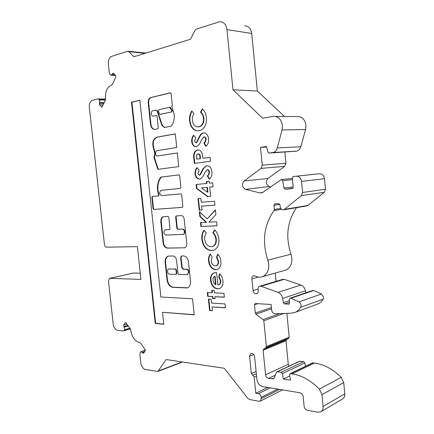 <?xml version="1.0" encoding="UTF-8"?>
<svg xmlns="http://www.w3.org/2000/svg" width="434" height="434" viewBox="0 0 434 434"><rect width="100%" height="100%" fill="white"/><g stroke="black" fill="none" stroke-linecap="round" stroke-linejoin="round"><path stroke-width="0.65" d="M176.454 215.904L176.09 216.783L177.305 228.349L178.032 229.212L182.595 229.022C183.783 229.136 184.521 230.004 184.813 231.631C184.884 233.042 184.45 233.942 183.511 234.333L183.197 234.387M184.396 231.707C184.466 233.118 184.032 234.018 183.094 234.409L165.951 235.033C163.537 233.644 163.249 231.913 165.094 229.836L169.591 229.602L170.014 228.713L168.804 217.255L168.094 216.414L163.189 216.761C161.486 217.45 160.699 219.089 160.84 221.682L163.081 242.79C163.651 246.051 165.104 247.83 167.437 248.123L184.77 247.781C186.219 247.163 186.88 245.763 186.766 243.588L184.206 219.089C183.815 216.897 182.817 215.736 181.222 215.611L176.112 215.931L175.667 216.848L176.888 228.42L177.614 229.282L182.177 229.092C183.365 229.206 184.103 230.08 184.396 231.707M181.775 255.93L181.076 257.617L182.101 267.36L183.56 269.151L186.804 269.205C187.993 269.384 188.73 270.284 189.023 271.912L187.51 274.538M188.606 272.01L187.428 274.57L178.667 274.445L177.945 273.55L176.551 260.351C176.079 257.682 174.88 256.217 172.965 255.957L168.061 256.12C165.94 257.042 164.974 259.136 165.17 262.396L167.036 279.968C167.79 284.303 169.732 286.755 172.862 287.324L187.011 287.932L187.873 287.802L189.159 286.722L189.994 285.426L190.613 282.306L188.464 261.745C187.835 258.208 186.229 256.272 183.658 255.924L181.472 255.979L180.658 257.709L181.683 267.458L183.143 269.248L186.387 269.302C187.58 269.481 188.318 270.387 188.606 272.01M179.052 174.842L161.253 177.126C157.705 181.987 156.94 187.846 158.958 194.698L158.334 195.913M158.594 195.018L158.15 195.935L152.291 196.488L151.851 197.394L153.05 208.635L153.739 209.459L182.432 207.365L182.893 206.432L181.667 194.682L180.924 193.841L161.773 195.609C159.316 194.237 159.072 192.49 161.03 190.363L180.36 188.416L180.907 187.445L179.676 175.667L178.938 174.842L160.824 177.164C157.282 182.03 156.517 187.889 158.535 194.747L158.594 195.018M160.292 114.343L171.793 111.934L172.244 110.529L170.34 107.567L169.857 107.393M171.365 111.929L171.815 110.524L169.45 107.382L158.904 109.704L158.437 111.001L159.397 113.838L160.037 114.343L171.793 111.934M155.828 110.209C157.037 110.203 157.792 111.061 158.084 112.786L157.656 112.78L161.969 125.54L164.443 127.504L171.316 126.072C173.627 122.963 174.593 119.122 174.218 114.56L171.766 106.178L172.314 105.12L171.11 93.598L170.416 92.827L151.065 97.449C149.182 98.013 148.227 99.701 148.189 102.516L150.5 124.254C151.07 127.759 152.584 129.462 155.047 129.375L157.775 128.833L158.291 127.824L157.065 116.225L156.376 115.46L153.305 116.111C151.01 116.638 150.479 111.153 152.79 110.773L155.35 110.203C156.587 110.171 157.352 111.028 157.656 112.78M125.681 322.614L125.014 322.809L126.012 322.912L130.157 328.641L130.894 330.621C132.007 337.267 134.844 341.195 139.412 342.399L140.817 343.37L145.417 350.113L143.6 353.325L140.936 351.686L140.182 352.582L139.851 354.415L140.887 363.947L141.63 365.938L143.372 368.395L144.766 369.41L157.895 371.439L181.266 362.515M113.958 73.872L112.574 73.78L113.128 73.281L113.6 73.476L115.547 75.592L115.715 77.198L112.71 83.865L111.516 85.042C107.198 86.903 105.223 91.297 105.581 98.22L105.288 100.335L101.914 107.176L99.57 104.838L99.402 103.287L99.907 101.165L98.979 99.408L97.802 98.898L91.704 100.476L90.608 101.572L89.491 104.122L89.214 106.151L104.453 244.559C104.73 246.159 105.391 247.033 106.433 247.174L137.388 246.653L140.92 279.387L109.862 278.357L109.498 278.406L108.457 280.928L113.448 326.254L115.656 329.363L116.952 330.269L123.082 330.979L130.314 328.869M112.574 73.78L111.299 75.353L110.035 74.518L109.297 72.69L108.223 62.762L108.527 60.608L109.737 57.841L110.92 56.604L127.753 51.212L128.92 51.689L133.84 56.8L190.531 39.206L194.882 30.537L196.428 29.067L219.783 21.711C223.732 21.787 226.125 24.423 226.96 29.631L232.977 89.762L262.597 118.238L272.943 116.377C278.113 116.09 281.281 119.09 282.436 125.383L282.062 129.961L277.272 147.945C276.529 150.419 275.123 151.949 273.057 152.535L269.151 153.083L267.962 152.122L266.476 146.486L260.503 147.338L262.261 165.153L261.008 168.397L244.087 181C241.608 184.407 242.08 187.195 245.503 189.365L259.852 192.88L262.049 192.848L281.303 179.584L282.713 180.712L283.961 188.074L285.214 189.235L292.375 188.6L293.21 187.146L292.332 178.043L293.2 176.546L296.276 176.226C299.156 176.28 300.908 178.011 301.532 181.417L302.59 192.468L301.402 195.636L283.869 209.779C281.899 210.051 280.668 208.998 280.18 206.622L280.011 204.902L278.758 203.606L274.673 203.909L273.903 205.304L274.31 209.481L274.038 210.517C263.915 224.904 261.843 241.45 267.832 260.15L268.717 264.138C269.031 270.398 266.959 274.57 262.499 276.648C260.102 277.51 257.666 277.299 255.187 276.002L253.396 275.84C252.306 276.349 251.807 277.364 251.888 278.894L253.055 290.568C253.619 293.031 254.861 294.1 256.771 293.769C257.823 293.259 258.306 292.261 258.225 290.769L258.078 289.288C257.991 287.78 258.485 286.771 259.559 286.256L261.051 286.261L278.004 292.348C280.451 293.384 281.997 295.408 282.642 298.429L283.359 302.655L284.579 303.941L288.979 304.109L289.576 302.981L289.245 299.601L290.015 298.169L290.997 298.212L298.901 301.907C300.16 302.574 300.898 303.686 301.115 305.232L300.713 307.294C299.351 309.621 297.545 311.286 295.294 312.29L291.295 313.196L274.982 313.787C273.219 313.603 272.129 312.437 271.722 310.288L271.147 304.478L255.376 303.534L254.476 304.766L255.306 313.055L255.93 314.211L263.167 319.587L263.807 320.759L266.378 346.598L265.961 347.661L263.53 349.224L263.123 350.276L265.565 374.786C265.917 376.755 266.894 377.965 268.505 378.405L273.371 378.801L274.331 377.705L276.529 372.258L277.397 371.743L281.205 372.291L282.409 373.647L283.326 379.077L290.482 380.168L289.592 374.922L290.058 373.717L292.109 373.864C301.706 375.339 310.793 380.423 319.375 389.119L321.974 394.674L323.108 406.463C323.27 408.936 322.527 410.7 320.872 411.752L317.813 412.213L307.321 410.26C305.558 409.734 304.494 408.437 304.125 406.376L303.176 396.616C302.802 394.549 301.744 393.275 300.002 392.786L262.657 386.58C259.499 385.674 257.579 383.276 256.89 379.381L254.617 356.699C253.933 354.177 252.653 353.108 250.776 353.498L249.577 356.2L251.324 373.576L254.167 377.124L255.789 393.242L258.328 393.687C259.895 394.153 260.85 395.363 261.203 397.316L261.328 398.586L260.27 401.124L259.087 401.287L249.555 399.513L247.706 398.271L224.291 368.276L166.124 359.547L157.895 371.439M244.646 25.85C248.557 25.942 250.906 28.481 251.709 33.467L257.373 91.064L284.482 116.469M275.471 116.399L296.672 116.567C301.766 116.29 304.863 119.16 305.975 125.176L305.59 129.554L300.795 146.752C300.057 149.117 298.668 150.582 296.634 151.146L269.151 153.083M293.362 176.519L319.364 173.752C322.196 173.795 323.91 175.444 324.507 178.694L325.5 189.251L324.323 192.289L307.831 205.461L306.42 205.993M296.574 207.642C287.194 221.373 285.339 236.904 291.013 254.237L291.87 258.056C292.153 264.056 290.091 268.066 285.686 270.1L284.335 270.48M290.162 298.12L312.702 290.492L313.668 290.525L321.426 293.992L323.59 297.154L323.189 299.129C321.838 301.375 320.053 302.986 317.834 303.974L316.636 304.413M290.058 373.717L312.431 362.927L314.449 363.041C323.889 364.327 332.802 369.079 341.189 377.292L343.717 382.582L344.78 393.86C344.938 396.226 344.2 397.924 342.567 398.96L320.872 411.752M125.014 322.809L123.663 325.082L123.826 326.585L124.764 328.543L124.547 329.818L123.592 330.914M163.775 324.274L162.495 312.29L194.231 314.845L192.555 298.825L160.862 296.986L139.851 100.205L131.497 102.223L155.242 323.439L163.775 324.274M191.698 141.636C191.584 139.108 192.213 136.96 193.586 135.202L195.832 137.8L194.53 141.213L195.75 142.813L196.477 142.325L199.786 135.869C200.644 134.236 201.799 133.265 203.258 132.945C206.237 132.809 208.016 134.768 208.591 138.82C208.825 142.119 207.897 144.631 205.819 146.367L203.92 143.122C205.038 142.2 205.607 140.876 205.635 139.157C205.456 137.735 204.853 136.981 203.834 136.889L201.343 140.28C200.253 143.47 198.571 145.612 196.293 146.708C193.776 146.725 192.24 145.037 191.698 141.636L192.126 141.625C191.996 139.227 192.56 137.182 193.824 135.479M195.034 173.871C194.92 171.359 195.55 169.265 196.927 167.578L199.184 170.258L197.877 173.578L199.097 175.217L199.819 174.766L203.145 168.517L206.622 165.777C209.611 165.777 211.396 167.795 211.966 171.831C212.199 175.108 211.271 177.56 209.183 179.188L207.284 175.889C208.401 175.021 208.976 173.741 209.004 172.038C208.825 170.622 208.222 169.84 207.197 169.705L204.702 172.96C203.654 175.813 202.108 177.832 200.052 179.02L199.635 179.101C197.112 179.009 195.577 177.267 195.034 173.871L195.457 173.839C195.327 171.468 195.891 169.472 197.15 167.844M202.049 210.018L199.201 210.208L198.002 198.604L200.844 198.365L201.246 202.249L214.548 201.219L214.949 205.173L201.647 206.134L202.049 210.018M201.826 239.492C201.506 235.83 202.244 232.738 204.04 230.221L206.34 232.987C205.049 234.778 204.501 236.969 204.691 239.573C205.466 244.022 207.561 246.403 210.967 246.702L212.394 246.479C214.976 245.4 216.143 242.98 215.888 239.21C215.541 236.595 214.526 234.447 212.839 232.765L214.749 229.895C217.071 232.336 218.438 235.412 218.85 239.118C219.268 244.836 217.532 248.536 213.642 250.234L211.374 250.592C206.161 250.065 202.976 246.366 201.826 239.492L202.239 239.416C201.929 235.922 202.597 232.939 204.235 230.459M216.018 272.53L216.577 272.552L217.857 285.029L218.443 284.878C219.897 284.237 220.532 282.849 220.353 280.717L218.72 276.952L219.566 273.713C221.535 275.498 222.647 277.869 222.902 280.836C223.239 284.742 222.11 287.33 219.512 288.599L217.586 288.887C213.745 288.366 211.407 285.615 210.566 280.63C210.213 276.675 211.369 274.076 214.033 272.823L216.018 272.53M212.448 310.739L209.579 310.532L208.396 299.091L211.26 299.254L211.656 303.084L225.056 303.919L225.452 307.82L212.052 306.914L212.448 310.739M261.203 397.316L277.684 389.076M254.167 377.124L256.554 376.028M321.974 394.674L343.717 382.582M263.807 320.759L283.879 313.467M301.532 181.417L324.507 178.699M226.96 29.631L251.709 33.467M212.421 296.59L207.707 296.341L207.311 292.521L212.025 292.749L211.77 290.281L214.25 290.389L214.504 292.869L223.971 293.324L224.367 297.23L214.901 296.726L215.101 298.652L212.617 298.511L212.421 296.59L212.828 296.471L207.707 296.341M208.542 260.997C208.228 258.062 208.852 255.702 210.419 253.928L212.069 257.134L211.222 260.991C211.646 263.959 212.975 265.581 215.215 265.863L216.186 265.716C217.705 264.995 218.356 263.503 218.145 261.235L216.468 257.21L217.732 254.167C219.577 255.962 220.635 258.295 220.895 261.17C221.286 265.386 220.065 268.158 217.233 269.492L215.6 269.753C211.662 269.123 209.307 266.205 208.542 260.997L208.955 260.905C208.656 258.181 209.183 255.935 210.544 254.167M217.06 225.761L200.882 226.472L200.486 222.615L206.096 222.338L199.852 216.517L199.352 211.646L207.202 218.926L215.427 209.834L215.915 214.591L208.982 222.197L216.653 221.817L217.06 225.761M207.696 196.667L196.553 188.573L196.135 184.531L206.584 183.452L206.383 181.483L209.096 181.195L209.297 183.17L212.665 182.822L213.072 186.788L209.703 187.119L210.658 196.412L207.696 196.667L208.114 196.613L196.976 188.524L196.553 188.573M157.016 150.663L176.736 147.506L175.303 133.84L156.766 137.182C153.007 139.13 151.911 142.824 153.484 148.265L154.862 153.951L153.94 157.379L157.851 169.352L178.727 166.596L177.305 152.969L157.575 155.963C155.291 156.441 154.65 151.021 156.956 150.674L157.016 150.663M210.457 161.253L194.361 163.406L193.911 159.061C193.027 154.406 194.128 151.385 197.21 149.99L197.53 149.931C199.727 149.719 201.3 151.016 202.239 153.826L202.949 158.264L210.051 157.276L210.457 161.253M189.555 120.929C189.229 117.191 189.956 113.871 191.725 110.974L194.014 113.448C192.739 115.515 192.202 117.874 192.398 120.533C193.179 125.003 195.262 127.113 198.636 126.858C202.049 125.931 203.671 123.077 203.497 118.292C203.145 115.645 202.13 113.589 200.454 112.135L202.342 108.853C204.653 110.99 206.014 113.936 206.432 117.701C206.73 125.03 204.268 129.403 199.049 130.808C193.879 131.133 190.716 127.84 189.555 120.929L189.983 120.929C189.663 117.332 190.336 114.104 191.985 111.256M284.861 152.15L285.935 163.244L284.688 166.358L267.935 178.477C265.467 181.754 265.923 184.423 269.292 186.49L270.914 186.87M275.264 273.04L276.078 281.33M259.868 286.163L282.735 279.344L284.21 279.333L300.898 285.024C303.306 285.99 304.82 287.921 305.444 290.807L305.786 292.831M286.869 313.359L289.201 337.191L288.789 338.216L286.38 339.746L285.973 340.766L288.279 364.272L288.968 366.188M276.925 371.813L299.498 361.267L303.719 361.674L304.896 362.96L305.46 366.291M181.987 361.929L181.369 362.477M109.693 278.362L133.433 273.051L140.247 273.154M134.372 56.637L133.84 56.8M267.718 387.421L255.789 393.242M289.766 375.947L283.326 379.077M266.622 147.045L260.503 147.338M257.373 91.064L232.977 89.762M190.564 39.147L190.217 39.304M166.542 359.607L166.124 359.547M212.432 310.581L209.579 310.532M209.985 310.402L208.819 299.113M225.436 307.663L212.052 306.914M170.703 92.881L151.374 97.428M151.808 97.438L151.499 97.466C149.616 98.03 148.656 99.717 148.623 102.527L148.189 102.516M158.084 112.786L162.397 125.54L161.969 125.54M162.397 125.54L164.811 127.482M156.641 115.498L153.294 116.111M148.623 102.527L150.929 124.254L150.5 124.254M150.929 124.254C151.374 127.314 152.659 129.034 154.792 129.413M208.114 296.221L207.734 292.543M212.193 290.297L212.432 292.63L212.025 292.749M224.356 297.084L214.901 296.726M215.085 298.505L212.617 298.511M213.029 298.391L212.828 296.471M218.411 284.888L218.85 284.764C220.304 284.124 220.939 282.74 220.765 280.603L220.353 280.717M220.765 280.603L219.132 276.843L218.72 276.952M219.132 276.843L219.875 273.995M219.354 288.653L217.586 288.887M217.998 288.767C214.157 288.252 211.819 285.501 210.978 280.521L210.566 280.63M210.978 280.521C210.626 276.572 211.781 273.968 214.445 272.72L214.689 272.644M215.524 284.671L215.937 284.558L215.085 276.263L214.673 276.371C213.392 277.082 212.839 278.422 213.013 280.391L213.951 283.218L215.524 284.671L214.673 276.371M216.17 265.722L216.599 265.619C218.112 264.897 218.769 263.405 218.557 261.138L218.145 261.235M218.557 261.138L216.881 257.112L216.468 257.21M216.881 257.112L217.998 254.427M217.027 269.557L215.6 269.753M216.007 269.65C212.074 269.02 209.72 266.107 208.955 260.905M212.139 246.555L212.812 246.393C215.389 245.313 216.555 242.894 216.306 239.129L215.888 239.21M216.306 239.129C215.958 236.514 214.938 234.365 213.251 232.689L212.839 232.765M213.251 232.689L214.949 230.139M213.132 250.38L211.374 250.592M211.787 250.499C206.573 249.979 203.389 246.284 202.239 239.416M217.054 225.707L200.882 226.472M201.3 226.402L200.909 222.599M199.852 216.517L200.275 216.452L206.508 222.273L206.096 222.338M200.275 216.452L199.819 212.08M215.465 210.192L207.202 218.926M202.043 209.985L199.201 210.208M199.618 210.148L198.425 198.571M214.949 205.141L201.647 206.134M196.976 188.524L196.559 184.488L196.135 184.531M196.559 184.488L206.584 183.452M207.007 183.408L206.801 181.439L206.383 181.483M206.801 181.439L209.096 181.2M212.665 182.822L209.297 183.17M213.072 186.783L209.703 187.119M210.653 196.396L208.114 196.613M207.485 192.229L207.908 192.181L207.409 187.336L201.512 187.922L207.485 192.229L206.991 187.385L201.512 187.922M207.409 187.336L206.991 187.385M199.374 175.179L199.097 175.217M199.515 175.179L200.242 174.728L199.819 174.766M200.242 174.728L203.568 168.484L203.145 168.517M203.568 168.484L206.622 165.777M209.476 178.927L207.702 175.851L207.284 175.889M207.702 175.851C208.825 174.983 209.394 173.703 209.427 172L209.004 172.038M209.427 172C209.248 170.584 208.645 169.808 207.62 169.672L207.197 169.705M199.765 179.079C197.378 178.792 195.946 177.045 195.457 173.839M177.311 153.007L157.754 155.952M175.309 133.905L157.195 137.171C153.43 139.113 152.339 142.808 153.907 148.244L155.291 153.929L154.363 157.352L158.269 169.298M154.363 157.352L153.94 157.379M155.291 153.929L154.862 153.951M153.907 148.244L153.484 148.265M157.195 137.171L156.766 137.182M152.692 196.445L152.274 197.345L153.473 208.58L154.157 209.4L182.492 207.343M161.215 190.336L180.408 188.41M168.587 256L168.479 256.033C166.358 256.955 165.392 259.049 165.587 262.31L167.448 279.865C168.202 284.199 170.144 286.646 173.274 287.216L187.895 287.791M176.264 274.277L176.795 273.42L176.426 269.91L175.71 269.026L168.94 268.966M169.553 269.026L168.696 269.02C166.412 269.65 167.871 275.058 170.106 274.239L175.851 274.38L176.383 273.518L176.014 270.008L175.293 269.118L169.965 268.928M165.387 229.787L169.694 229.559M163.689 216.68L163.607 216.702C161.904 217.385 161.123 219.024 161.258 221.617L163.499 242.709C164.068 245.969 165.522 247.749 167.855 248.042L184.748 247.792M194.779 163.347L194.334 159.034C193.456 154.385 194.551 151.363 197.633 149.969L197.53 149.931M210.056 157.309L202.949 158.264M196.792 159.121L200.063 158.665L199.917 157.276C199.933 155.231 199.271 154.092 197.931 153.853L196.694 155.074L196.792 159.121L200.486 158.638L200.34 157.249C200.356 155.209 199.694 154.07 198.354 153.826M200.486 158.638L200.063 158.665M196.038 142.802L195.75 142.813M196.179 142.797L196.9 142.309L196.477 142.325M196.9 142.309L200.21 135.858L199.786 135.869M200.21 135.858C201.067 134.225 202.228 133.254 203.682 132.94L203.258 132.945M203.682 132.94L204.083 132.885M206.101 146.106L204.343 143.106L203.92 143.122M204.343 143.106C205.461 142.184 206.031 140.866 206.058 139.146L205.635 139.157M206.058 139.146C205.879 137.724 205.282 136.965 204.257 136.878M196.13 146.725C193.9 146.356 192.56 144.658 192.126 141.625M198.002 126.929L198.636 126.858M199.06 126.853C202.472 125.925 204.094 123.072 203.92 118.292L203.497 118.292M203.92 118.292C203.573 115.645 202.559 113.594 200.882 112.14L200.454 112.135M200.882 112.14L202.607 109.135M198.067 130.916C193.586 130.325 190.889 126.994 189.983 120.929M139.867 100.319L131.931 102.234L155.654 323.308L163.754 324.1M155.654 323.308L155.242 323.439M131.931 102.234L131.497 102.223M162.495 312.29L194.215 314.683M158.508 195.897L158.084 195.946M319.364 173.752L296.276 176.226M291.013 254.237L267.832 260.15M321.426 293.992L298.901 301.907M279.724 313.614L263.167 319.587M341.189 377.292L319.375 389.119M256.326 373.723L252.745 375.345M270.241 387.839L258.328 393.687M128.247 325.999L124.26 327.193M105.391 100.075L99.408 99.896M114.674 74.648L112.26 74.491M102.245 106.981L101.431 106.965M103.221 104.919L99.57 104.838M103.91 103.395L99.402 103.287M104.209 102.728L99.706 102.614M105.522 99.603L98.979 99.408M133.802 272.997L109.862 278.357M130.102 328.56L124.238 330.345M129.847 328.212L124.547 329.818M127.813 325.397L123.826 326.585M126.891 324.127L123.663 325.082M144.267 352.451L142.791 352.956M144.907 351.437L142.336 352.327M181.949 361.989L158.47 370.94M279.621 389.401L261.328 398.586M256.093 371.433L251.324 373.576M253.657 354.502L249.577 356.2M344.78 393.86L323.108 406.463M314.449 363.041L292.109 373.864M312.925 362.846L290.558 373.641M304.896 362.96L282.409 373.647M303.719 361.674L281.205 372.291M299.959 361.196L277.397 371.743M274.169 378.03L272.189 378.974M275.351 375.171L268.505 378.405M288.279 364.272L265.565 374.786M285.973 340.766L263.123 350.276M286.38 339.746L263.53 349.224M288.789 338.216L265.961 347.661M289.201 337.191L266.378 346.598M271.575 308.791L255.93 314.211M271.451 307.5L255.306 313.055M257.78 303.681L254.476 304.766M323.189 299.129L300.713 307.294M313.668 290.525L290.997 298.212M289.218 303.952L288.583 304.174M289.505 302.238L284.579 303.941M289.342 300.605L283.359 302.655M305.444 290.807L282.642 298.429M300.898 285.024L278.004 292.348M284.21 279.333L261.051 286.261M258.056 289.055L253.055 290.568M258.355 277.076L251.888 278.894M281.541 209.275L274.038 210.517M280.782 208.418L274.31 209.481M279.87 204.371L273.903 205.304M307.831 205.461L284.688 209.334M324.323 192.289L301.402 195.636M325.5 189.251L302.59 192.468M292.907 188.237L285.214 189.235M293.189 186.902L283.961 188.074M292.483 179.605L282.713 180.712M262.955 192.474L259.852 192.88M269.292 186.49L245.503 189.365M267.935 178.477L244.087 181M284.688 166.358L261.008 168.397M285.935 163.244L262.261 165.153M296.178 151.233L272.601 152.622M300.795 146.752L277.272 147.945M305.59 129.554L282.062 129.961M145.07 53.317L128.92 51.689M164.714 127.498L164.443 127.504M153.782 116.106L153.354 116.1M160.482 114.343L160.054 114.337M170.34 107.567L169.906 107.561M172.244 110.529L171.815 110.524M202 171.528L201.577 171.56M158.003 155.942L157.575 155.963M154.157 209.4L153.739 209.459M153.473 208.58L153.05 208.635M152.274 197.345L151.851 197.394M158.958 194.698L158.535 194.747M161.253 177.126L160.824 177.164M161.573 176.936L161.15 176.974M186.804 269.205L186.387 269.302M183.56 269.151L183.143 269.248M182.101 267.36L181.683 267.458M181.076 257.617L180.658 257.709M187.423 287.818L187.011 287.932M173.274 287.216L172.862 287.324M167.448 279.865L167.036 279.968M165.587 262.31L165.17 262.396M175.71 269.026L175.293 269.118M176.426 269.91L176.014 270.008M176.795 273.42L176.383 273.518M165.815 229.716L165.397 229.787M182.595 229.022L182.177 229.092M178.032 229.212L177.614 229.282M177.305 228.349L176.888 228.42M176.09 216.783L175.667 216.848M184.564 247.798L184.146 247.885M167.855 248.042L167.437 248.123M163.499 242.709L163.081 242.79M161.258 221.617L160.84 221.682M194.334 159.034L193.911 159.061M200.34 157.249L199.917 157.276M198.653 138.999L198.224 139.01M183.511 234.333L183.094 234.409M187.841 274.467L187.428 274.57M158.573 195.886L158.15 195.935M111.299 75.353L115.574 75.63M98.182 98.909L105.592 99.136M141.023 351.659L145.423 350.151M260.27 401.124L282.507 389.878M295.294 312.29L317.834 303.974M253.396 275.84L253.733 275.747M262.499 276.648L285.686 270.1M283.869 209.779L307.022 205.89M281.595 179.551L292.364 178.358M273.057 152.535L296.634 151.146M128.258 51.266L145.922 53.051M151.499 97.466L151.065 97.449M153.734 116.117L153.305 116.111M160.466 114.348L160.037 114.343M218.443 284.878L218.85 284.764M214.033 272.823L214.445 272.72M216.186 265.716L216.599 265.619M212.394 246.479L212.812 246.393M199.228 175.19L199.645 175.152M206.161 165.864L206.579 165.831M161.524 176.947L161.101 176.985M168.479 256.033L168.061 256.12M176.416 274.255L175.998 274.359M163.607 216.702L163.189 216.761M197.21 149.99L197.633 149.969"/></g></svg>
